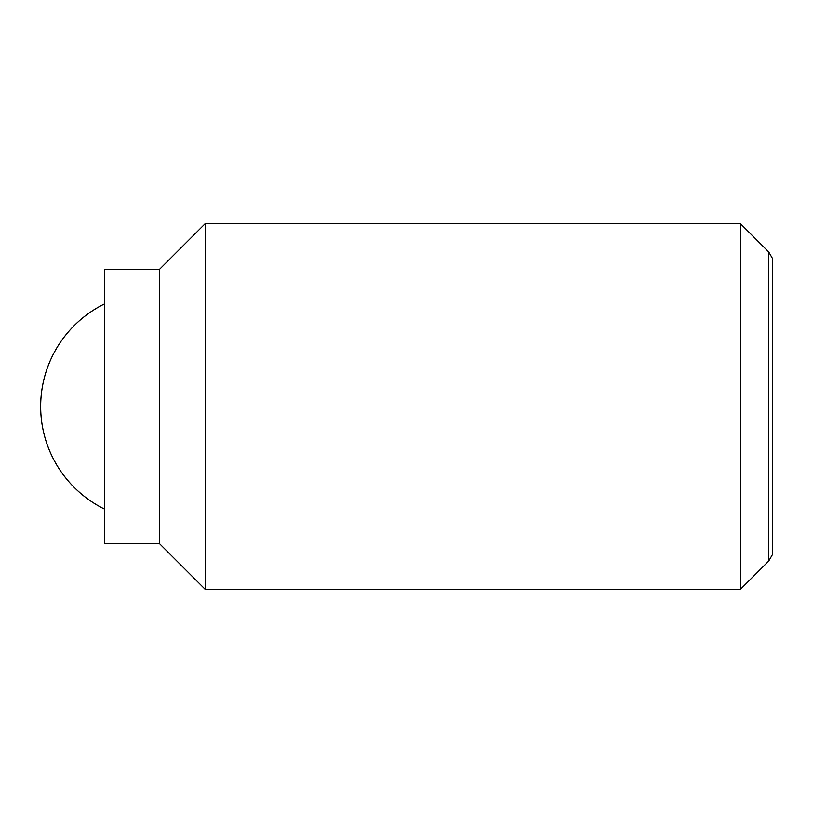 <?xml version="1.0" encoding="UTF-8"?>
<svg xmlns="http://www.w3.org/2000/svg" width="813" height="813" viewBox="0 0 813 813"><rect width="100%" height="100%" fill="white"/><g stroke="black" fill="none" stroke-linecap="round" stroke-linejoin="round"><path stroke-width="1.22" d="M740.338 223.575L740.338 589.425L205.283 589.425L205.283 223.575L740.338 223.575L768.732 251.969L768.732 561.031L772.35 554.761L772.35 258.239L768.732 251.969M159.551 269.306L159.551 543.694L104.674 543.694L104.674 269.306L159.551 269.306L205.283 223.575M104.674 303.838A114.328 114.328 0 0 0 104.674 509.162M159.551 543.694L205.283 589.425M768.732 561.031L740.338 589.425"/></g></svg>
